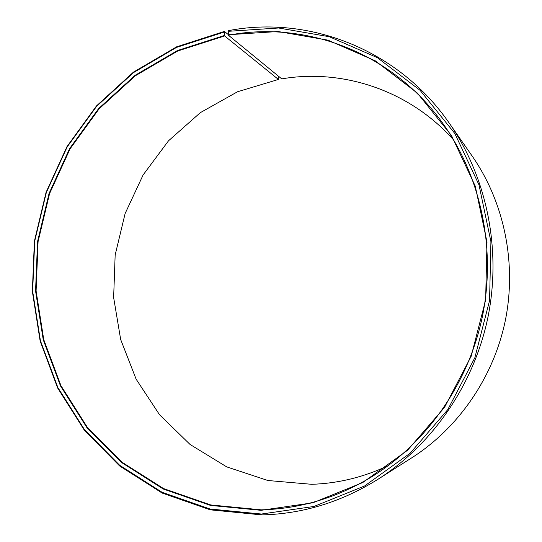 <?xml version="1.0" encoding="UTF-8"?>
<svg xmlns="http://www.w3.org/2000/svg" width="542" height="542" viewBox="0 0 542 542"><rect width="100%" height="100%" fill="white"/><g stroke="black" fill="none" stroke-linecap="round" stroke-linejoin="round"><path stroke-width="0.81" d="M453.83 140.229C409.65 90.318 342.571 68.441 281.738 78.875L228.419 35.23C305.085 20.46 391.432 51.924 442.096 122.384C480.375 175.235 496.187 247.287 482.651 315.295C468.816 383.248 426.358 443.566 370.606 477.495C335.891 498.132 299.428 508.911 261.237 509.839L210.716 504.948L163.569 488.586L121.869 462.109L87.269 427.191L60.968 385.714L43.76 339.638L36.09 290.952L38.075 241.63L49.566 193.609L70.121 148.759L99.05 108.901L135.358 75.772L177.756 50.982L224.625 35.955L224.429 31.416L228.243 34.546M388.336 465.578C363.601 477.224 338.045 483.464 311.677 484.304L267.85 480.503L226.698 466.872L190.086 444.481L159.517 414.711L136.117 379.156L120.676 339.516L113.637 297.538L115.161 254.977L125.114 213.562L143.108 174.971L168.501 140.818L200.364 112.628L237.498 91.774L278.425 79.45L224.625 35.955M278.107 75.907L278.425 79.45M228.419 35.23L228.304 30.67C307.992 15.135 398.119 48.794 449.508 123.481L472.4 156.408C504.101 202.173 516.811 262.768 505.456 319.888C493.823 376.954 458.661 427.916 411.717 457.848L377.869 479.352C341.196 502.129 302.504 513.979 261.793 514.9L210.235 509.826L162.153 493.051L119.66 465.978L84.423 430.328L57.648 388.018L40.149 341.047L32.357 291.433L34.39 241.19L46.09 192.261L67.025 146.557L96.476 105.927L133.454 72.127L176.651 46.808L224.429 31.416M449.508 123.481C486.601 176.99 501.58 248.69 488.112 316.399C474.331 384.041 432.78 444.359 377.869 479.352M228.019 31.328L278.615 28.001L329.279 36.714L377.354 57.662L420.091 90.338L454.772 133.44L478.993 184.849L490.923 241.685L489.568 300.532L474.86 357.7L447.78 409.63L410.172 453.187L364.597 485.971L313.981 506.458L261.386 514.04L210.005 508.992L162.072 492.285L119.707 465.307L84.579 429.772L57.886 387.591L40.433 340.762L32.656 291.305L34.688 241.204L46.355 192.417L67.222 146.848L96.591 106.34L133.461 72.642L176.529 47.405L224.158 32.073M228.257 34.735L278.114 31.517L328.005 40.162L375.335 60.846L417.374 93.068L451.472 135.534L475.273 186.157L486.994 242.098L485.639 299.997L471.181 356.257L444.542 407.367L407.564 450.26L362.72 482.57L312.91 502.793L261.129 510.32L210.513 505.408L163.271 489.013L121.496 462.468L86.835 427.482L60.487 385.918L43.245 339.753L35.562 290.973L37.554 241.556L49.065 193.44L69.661 148.508L98.637 108.569L135.012 75.372L177.491 50.528L224.449 35.467"/></g></svg>
